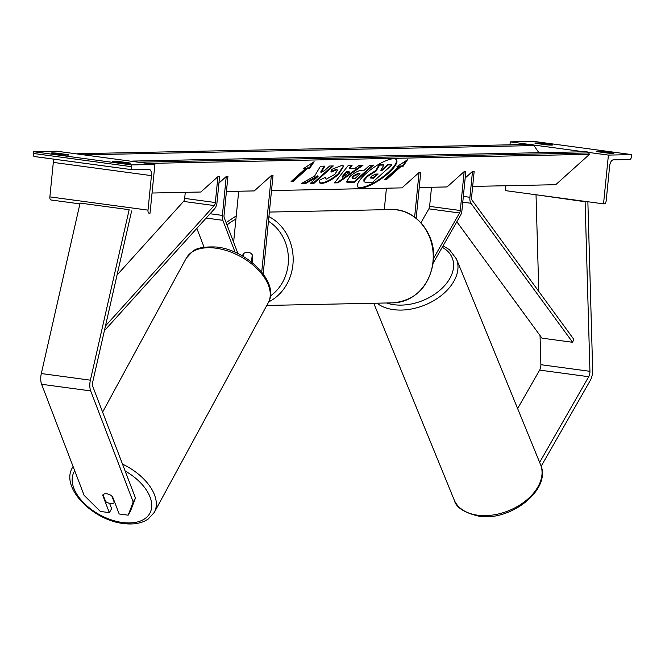<?xml version="1.0" encoding="UTF-8"?>
<svg xmlns="http://www.w3.org/2000/svg" width="665" height="665" viewBox="0 0 665 665"><rect width="100%" height="100%" fill="white"/><g stroke="black" fill="none" stroke-linecap="round" stroke-linejoin="round"><path stroke-width="1" d="M433.248 262.949L460.471 215.418A7.016 3.308 97.7 0 0 461.942 210.472L465.824 171.562L464.162 171.595L447.088 186.94L419.241 187.513M433.622 258.228L459.54 212.983A3.508 1.654 97.7 0 0 460.28 210.506L464.162 171.595M420.928 222.725L428.875 208.843A3.508 1.654 97.7 0 0 429.607 206.374L431.519 187.264M414.619 217.089L419.075 172.526L420.737 172.493L416.165 218.27M419.075 172.526L402.001 187.871L271.511 190.564M386.432 188.195L384.279 209.699M412.699 296.864A10.524 4.954 97.7 0 0 413.746 296.174M540.828 143.233A7.016 0.457 -174.3 0 0 534.86 143.091A7.016 0.457 -174.3 0 0 535.5 143.341L546.539 144.837A7.016 0.457 5.7 0 0 551.659 145.111A7.016 0.457 5.7 0 0 552.507 144.978A7.016 0.457 5.7 0 0 551.867 144.721L540.828 143.233L540.753 144.056M613.205 152.992L602.166 151.504A7.016 0.457 -174.3 0 0 596.197 151.362A7.016 0.457 -174.3 0 0 596.829 151.62L607.868 153.108A7.016 0.457 5.7 0 0 612.989 153.382A7.016 0.457 5.7 0 0 613.837 153.249A7.016 0.457 5.7 0 0 613.205 152.992L613.163 153.374M631.75 154.613L608.409 155.095L603.537 203.864L604.377 203.847A3.159 1.488 97.7 0 0 606.189 200.68L609.63 166.192A6.317 2.976 -82.3 0 1 613.255 159.866L629.763 159.525A3.159 1.488 97.7 0 0 631.575 156.358L631.75 154.613L533.621 141.379L510.279 141.861L509.98 144.812M608.409 155.095L588.026 152.352M583.87 151.786L533.38 144.978M529.224 144.421L510.279 141.861M505.899 185.734L505.408 190.622L603.537 203.864M602.166 151.504L602.083 152.327M243.373 256.507L243.664 253.631A7.016 6.168 88.8 0 1 247.314 252.168A7.016 6.168 88.8 0 1 252.251 254.786L251.528 262.068M541.144 466.256L590.204 380.613A11.222 5.287 97.7 0 0 592.557 372.699A11.222 5.287 97.7 0 0 592.665 369.815L587.868 201.744M517.619 408.551L539.648 370.097A5.611 2.643 97.7 0 0 540.828 366.141A5.611 2.643 97.7 0 0 540.878 364.694L540.047 335.551M539.639 462.383L588.716 376.714A5.611 2.643 97.7 0 0 589.888 372.757A5.611 2.643 97.7 0 0 589.938 371.311L585.109 201.736L536.572 194.828M538.791 291.436L536.04 195.119M585.109 201.736L585.641 201.445M111.795 495.899L114.363 502.607A7.016 4.115 -151.5 0 1 110.556 503.505A7.016 4.115 -151.5 0 1 105.685 501.61L103.025 494.644A7.016 4.115 -151.5 0 1 103.956 494.053A7.016 4.04 29.8 0 1 106.791 493.804A7.016 4.04 29.8 0 1 112.443 496.414L119.168 513.97L128.17 515.184L130.448 511.21L135.469 498.01L92.967 386.93A5.611 2.643 -82.3 0 1 92.576 383.007A5.611 2.643 -82.3 0 1 92.817 381.56L131.595 211.088L131.072 210.788M135.469 498.01L133.191 501.992L90.689 390.912A11.222 5.287 -82.3 0 1 89.916 383.057A11.222 5.287 -82.3 0 1 90.382 380.172L129.16 209.699L80.099 203.083L41.313 373.555A11.222 5.287 -82.3 0 0 40.848 376.44A11.222 5.287 -82.3 0 0 41.621 384.287L84.131 495.375L100.349 511.435L109.351 512.649L102.634 495.093M109.351 512.649L111.629 508.667L109.592 503.339M133.191 501.992L128.17 515.184M114.629 502.117L114.363 502.607M57.306 153.199L68.345 154.687A7.016 0.457 -174.3 0 1 68.977 154.945A7.016 0.457 -174.3 0 1 68.129 155.078A7.016 0.457 -174.3 0 1 63.009 154.795L51.97 153.307A7.016 0.457 5.7 0 1 51.338 153.058A7.016 0.457 5.7 0 1 57.306 153.199L57.223 154.022M129.467 163.349A7.016 0.457 -174.3 0 1 124.347 163.066L113.299 161.578A7.016 0.457 5.7 0 1 112.668 161.329A7.016 0.457 5.7 0 1 118.636 161.47L129.675 162.958A7.016 0.457 -174.3 0 1 130.315 163.216A7.016 0.457 -174.3 0 1 129.467 163.349M33.425 151.686L56.766 151.204L154.895 164.446L150.032 213.207L149.193 213.224A3.159 1.488 -82.3 0 1 149.085 213.216A3.159 1.488 -82.3 0 1 148.004 210.123L151.445 175.635A6.317 2.976 97.7 0 0 149.292 169.442A6.317 2.976 97.7 0 0 149.076 169.425L132.568 169.766A3.159 1.488 -82.3 0 1 132.46 169.766A3.159 1.488 -82.3 0 1 131.379 166.666L131.554 164.92L33.425 151.686L33.25 153.432A3.159 1.488 -82.3 0 0 34.331 156.533A3.159 1.488 -82.3 0 0 34.439 156.533L132.352 169.741M131.554 164.92L154.895 164.446M79.916 203.881L51.064 199.99A3.159 1.488 -82.3 0 1 50.956 199.982A3.159 1.488 -82.3 0 1 49.875 196.882L53.316 162.401A6.317 2.976 97.7 0 0 53.192 159.076M118.636 161.47L118.553 162.293M235.086 252.268L222.858 220.315A7.016 3.308 -82.3 0 1 222.376 215.41L226.258 176.499L218.943 183.075M237.97 253.606L224.28 217.829A3.508 1.654 -82.3 0 1 224.038 215.377L227.929 176.466L226.258 176.499M242.792 256.166L242.974 254.346A7.016 6.168 88.8 0 1 247.314 252.168A7.016 6.168 88.8 0 1 252.783 255.668L252.101 262.525M263.19 273.913L273.016 175.535L271.345 175.568L261.719 272.01M271.345 175.568L254.271 190.913L226.424 191.487M238.702 191.237L233.615 242.218M204.039 247.131L196.857 228.369M242.974 254.346L243.598 254.329M472.499 171.42L469.914 197.289A7.016 3.308 -82.3 0 0 470.97 203.274L572.615 342.284L573.754 339.258L472.108 200.248A3.508 1.654 -82.3 0 1 471.585 197.256L474.162 171.387L472.499 171.42L465.184 177.996M572.615 342.284L541.95 338.153L456.847 221.761M105.461 325.958L214.213 205.56A3.508 1.654 97.7 0 0 215.335 202.534L217.921 176.674L200.847 192.019L152.044 193.025M117.04 275.052L183.548 201.429A3.508 1.654 97.7 0 0 184.671 198.403L185.277 192.335M104.372 330.763L214.753 208.552A7.016 3.308 97.7 0 0 217.006 202.501L219.591 176.632L217.921 176.674M360.887 188.037A23.666 6.8 145.1 0 0 384.902 176.125A23.666 6.8 145.1 0 0 396.581 159.858A23.666 6.8 145.1 0 0 393.456 158.752A23.666 6.8 145.1 0 0 369.449 170.664A23.666 6.8 145.1 0 0 357.77 186.931A23.666 6.8 145.1 0 0 360.887 188.037M357.604 186.641A23.666 6.8 145.1 0 0 360.505 187.488A23.666 6.8 145.1 0 0 384.062 175.926A23.666 6.8 145.1 0 0 396.365 159.592M396.963 166.624L398.958 166.583L384.478 179.608L386.481 179.567L400.962 166.541L402.965 166.499L407.487 159.8L396.963 166.624M341.744 165.435L343.73 166.125L338.576 174.33C332.093 179.874 326.399 182.933 321.503 183.498L319.358 182.825L319.873 179.999L325.775 177.131L325.476 178.794L326.424 179.109L334.769 174.405L337.612 170.124L336.748 169.833L331.394 172.002L331.478 169.484L341.744 165.435M354.769 168.519L359.133 165.419L362.949 165.344L337.978 182.833L334.437 182.908L348.119 165.643L352.059 165.568L349.599 168.627L354.769 168.519M472.665 186.416L555.724 184.704L589.523 154.313L588.567 152.942A3.159 2.776 -91.2 0 0 586.331 151.736L132.817 161.08A3.159 2.776 -91.2 0 0 131.795 161.329M147.381 163.432L589.523 154.313M349.807 176.566C354.653 172.435 358.884 170.306 362.492 170.198L364.32 170.157L369.84 165.203L373.539 165.119L354.229 182.484L348.51 182.601L346.407 181.969L349.807 176.566M301.32 183.573L305.701 183.49L318.128 176.35L310.289 183.39L313.988 183.316L333.298 165.951L329.607 166.026L324.611 170.514L321.079 172.509L324.894 166.125L320.455 166.217L314.67 176.009L301.32 183.573M307.596 168.469L293.107 181.487L291.104 181.528L305.592 168.511L303.589 168.553L314.121 161.72L309.591 168.428L307.596 168.469L307.205 167.913L292.725 180.938L293.107 181.487M134.513 161.695A3.159 2.776 -91.2 0 0 132.817 161.08M538.908 152.717L533.92 145.569A3.159 2.776 -91.2 0 0 531.684 144.363L78.171 153.715A3.159 2.776 -91.2 0 0 77.148 153.956M79.867 154.322A3.159 2.776 -91.2 0 0 78.171 153.715M367.313 176.591L376.058 171.138L379.624 165.136L383.896 165.053L380.729 170.265L382.35 170.232L388.21 164.962L391.918 164.887L372.566 182.285L366.24 182.418L364.021 181.794L363.988 180.622L367.313 176.591L366.93 176.042L375.675 170.589L379.233 164.588L379.624 165.136M364.021 181.794L363.988 180.622M363.605 180.065L366.93 176.042M381.07 169.7L381.968 169.683L387.828 164.413L391.535 164.338L391.918 164.887M387.828 164.413L388.21 164.962M381.968 169.683L382.35 170.232M379.233 164.588L383.514 164.504L383.896 165.053M375.675 170.589L376.058 171.138M349.491 172.268L346.523 172.326L342.541 177.206L349.491 172.268L349.108 171.711L346.132 171.778L346.523 172.326M346.132 171.778L342.159 176.649L342.541 177.206M361.743 165.369L337.587 182.285L337.978 182.833M337.587 182.285L334.886 182.343M351.22 165.585L349.216 168.079L349.599 168.627M353.697 176.316L352.433 178.311L355.027 178.519L360.131 173.931L358.377 173.964L353.697 176.316L353.315 175.768L352.043 177.755L352.433 178.311M353.315 175.768L357.994 173.415L359.748 173.382L360.131 173.931M372.516 165.144L353.838 181.936L354.229 182.484M353.838 181.936L346.266 181.67M343.497 165.876L338.194 173.773C331.71 179.326 326.016 182.376 321.12 182.95L319.208 182.526M325.027 177.497L325.476 178.794M337.612 170.124L336.365 169.284L331.004 171.454M321.079 172.509L320.696 171.952L324.171 166.142M310.929 182.817L313.606 182.767L332.284 165.976M313.606 182.767L313.988 183.316M302.342 183L305.318 182.933L317.745 175.793L318.128 176.35M305.318 182.933L305.701 183.49M292.725 180.938L291.744 180.955M304.479 167.971L305.592 168.511M312.774 162.593L309.208 167.871L309.591 168.428M309.208 167.871L307.205 167.913M400.962 166.541L400.579 165.992L402.583 165.951L406.14 160.664M402.583 165.951L402.965 166.499M400.579 165.992L386.091 179.01L386.481 179.567M385.11 179.035L386.091 179.01M397.853 166.05L398.958 166.583M371.369 176.217L370.247 178.004L373.506 178.187L378.152 174.014L375.7 174.064L371.369 176.217M370.206 177.646L373.115 177.638L377.13 174.031M373.115 177.638L373.506 178.187M460.28 210.506L429.607 206.374M459.54 212.983L428.875 208.843M393.148 302.849A46.65 41.047 -91.2 0 0 432.973 261.702A46.65 41.047 -91.2 0 0 391.219 209.558C415.667 208.27 436.839 234.82 433.397 261.636C429.224 286.59 415.808 300.331 393.148 302.849L266.781 305.451M268.909 216.615A46.65 41.047 88.8 0 1 292.916 264.587A46.65 41.047 88.8 0 1 268.693 301.877M270.389 295.967A43.142 37.955 -91.2 0 0 288.178 264.213A43.142 37.955 -91.2 0 0 268.452 221.246M235.917 219.184A43.142 37.955 -91.2 0 0 227.039 225.036M588.716 376.714L539.648 370.097M589.938 371.311L540.878 364.694M478.401 515.308A46.65 30.657 -22.2 0 0 526.082 500.504A46.65 30.657 -22.2 0 0 540.529 464.561C551.908 488.975 511.36 521.327 479.415 516.298C464.237 512.84 455.816 507.37 454.17 499.889A46.65 30.657 -22.2 0 0 478.401 515.308M386.648 302.982A43.142 28.354 -22.2 0 0 394.752 304.803A43.142 28.354 -22.2 0 0 445.849 284.204A43.142 28.354 -22.2 0 0 442.208 247.314M540.529 464.561L456.456 258.993A46.65 30.657 157.8 0 1 442.009 294.944A46.65 30.657 157.8 0 1 394.328 309.74A46.65 30.657 157.8 0 1 376.947 303.182M90.689 390.912L41.621 384.287M90.382 380.172L41.313 373.555M125.136 471.011A43.142 25.312 28.5 0 1 151.728 506.123A43.142 25.312 28.5 0 1 123.424 522.632A43.142 25.312 28.5 0 1 82.842 501.934A43.142 25.312 28.5 0 1 74.746 470.853M73.1 466.556A46.65 27.373 -151.5 0 0 72.31 467.861C60.291 488.052 93.624 520.919 124.38 523.621C132.077 524.51 138.786 523.696 144.496 521.185L147.963 519.265L154.297 512.416A46.65 27.373 -151.5 0 0 122.51 464.12M102.609 412.117L186.258 258.211A46.65 27.373 28.5 0 1 214.837 248.053A46.65 27.373 28.5 0 1 257.912 269.591A46.65 27.373 28.5 0 1 268.236 302.766L154.297 512.416M131.379 166.666L33.25 153.432M148.004 210.123L49.875 196.882M151.445 175.635L53.316 162.401M222.376 215.41L210.057 213.748M222.858 220.315L206.158 218.062M469.914 197.289L463.347 196.408M470.97 203.274L462.774 202.168M215.335 202.534L184.671 198.403M214.213 205.56L183.548 201.429M138.387 162.218L588.567 152.942M83.748 154.845L533.92 145.569M366.98 175.992L367.371 176.541M357.994 173.415L358.377 173.964M353.364 175.718L353.755 176.267M348.128 182.052L348.51 182.601M338.252 173.723L338.635 174.28M338.194 173.773L338.576 174.33M321.12 182.95L321.503 183.498M336.365 169.284L336.748 169.833M370.696 177.688L371.078 178.237M269.367 212.069L391.219 209.558M236.241 215.909L226.117 222.609M456.456 258.993L449.474 249.716L443.081 245.784M454.17 499.889L373.747 303.248M186.258 258.211L192.592 251.362C196.416 247.978 204.271 246.532 216.175 247.014C246.923 249.707 280.256 282.575 268.236 302.766M72.31 467.861L73.067 466.473M79.908 203.889L50.956 199.982M132.46 169.766L34.331 156.533"/></g></svg>
